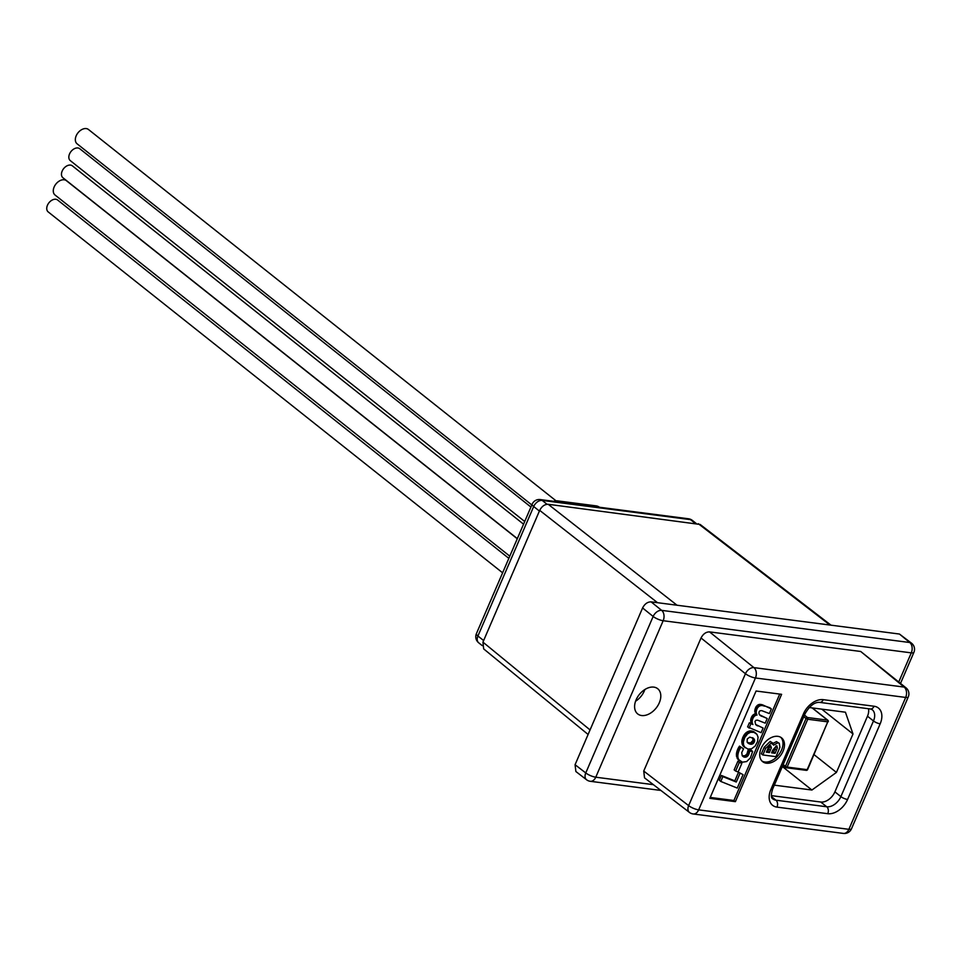 <?xml version="1.0" encoding="UTF-8"?>
<svg xmlns="http://www.w3.org/2000/svg" width="962" height="962" viewBox="0 0 962 962"><rect width="100%" height="100%" fill="white"/><g stroke="black" fill="none" stroke-linecap="round" stroke-linejoin="round"><path stroke-width="1.44" d="M774.326 785.16L811.916 790.03L836.435 772.426L853.005 733.97L845.418 712.205L809.162 707.515M821.74 709.138L853.005 733.97M814.044 754.641L836.435 772.426M782.346 766.546L811.916 790.03M766.329 763.179A15.212 10.197 128.5 0 0 781.745 753.715A15.212 10.197 128.5 0 0 781.565 737.854A15.212 10.197 128.5 0 0 777.885 736.339A15.212 10.197 128.5 0 0 762.457 745.803A15.212 10.197 128.5 0 0 762.65 761.663A15.212 10.197 128.5 0 0 766.329 763.179M761.952 761.026A15.212 10.197 128.5 0 0 764.85 762A15.212 10.197 128.5 0 0 779.905 753.126A15.212 10.197 128.5 0 0 780.783 737.313M644.877 689.526A16.089 10.786 -51.5 0 1 635.569 701.238M653.823 687.121A16.089 10.786 -51.5 0 1 657.707 688.72A16.089 10.786 -51.5 0 1 657.912 705.507A16.089 10.786 -51.5 0 1 641.582 715.524A16.089 10.786 -51.5 0 1 637.698 713.924A16.089 10.786 -51.5 0 1 637.493 697.137A16.089 10.786 -51.5 0 1 653.823 687.121M868.482 708.717A12.879 8.634 -51.5 0 1 867.483 716.209L834.908 791.858A12.879 8.634 -51.5 0 1 820.742 802.019L771.356 795.622M762.842 754.966L761.363 753.799L764.165 747.318L770.189 741.425L772.739 743.037L771.656 742.604L773.568 745.153L777.945 742.76L779.256 743.301L779.917 747.306L775.973 756.673L762.842 754.966L765.632 748.484L771.656 742.604L770.189 741.425M772.089 743.975L776.478 741.594L779.256 743.301M721.38 775.456L719.311 780.266L720.778 781.445L737.265 788.07L743.049 774.65L738.515 772.245L734.812 780.867L721.38 775.456L722.859 776.623L720.778 781.445M756.276 733.573L753.523 731.553L749.891 730.94L744.588 734.259L742.147 739.273L742.003 743.506L743.746 746.572L748.003 749.085L751.599 748.761L755.17 746.043L757.563 741.522L758.068 737.181L756.938 734.343L753.967 732.347L750.48 732.286L747.57 733.862L744.768 737.517L743.325 742.063L743.614 745.189L745.225 747.739M747.005 753.835L745.129 755.699L742.243 755.747L741.726 752.621L743.518 748.845L739.513 746.127L736.531 753.066L737.469 758.765L742.351 762.181L746.644 761.567L750.42 757.9L752.633 751.394L751.154 750.216L748.147 749.879L747.005 753.835L748.472 755.014L747.895 755.807L746.416 754.641M710.245 797.426L733.91 800.492L779.737 694.083M763.119 728.054L755.651 724.554L754.966 721.428L755.928 720.285L757.587 720.153L765.223 723.147L767.219 718.518L760.257 715.512L758.97 713.78L759.03 711.976L760.016 710.786L761.688 710.617L769.359 713.563L771.356 708.934L769.877 707.767L760.329 704.376L756.445 706.264L754.773 710.69L755.555 713.876L751.827 716.522L750.721 719.756L751.454 723.316L749.362 722.799L747.582 726.923L761.122 732.683L763.119 728.054L755.591 724.446M767.219 718.518L759.547 714.79M737.89 761.219L734.15 769.877L735.629 771.043L738.131 772.005L741.834 763.383L737.89 761.219L739.357 762.385L735.629 771.043M657.539 602.705L539.694 510.365C541.822 506.301 544.648 504.28 548.184 504.28L700.144 524.458L831.012 625.18M588.107 734.475L483.658 648.881L482.948 642.135L590.055 729.93M539.694 510.365L482.948 642.135M689.441 812.421A7.72 7.72 0 0 0 693.169 813.96A7.72 5.315 97.4 0 0 698.652 809.86A7.72 2.152 -156.7 0 1 688.636 805.615A7.72 5.147 -52.4 0 0 689.441 812.421L644.528 777.849L643.734 771.055L688.636 805.615L745.442 673.725A7.72 5.111 -51.2 0 1 753.931 667.628L904.16 687.084A7.72 5.207 -50.7 0 1 906.084 687.902L860.713 651.478L709.535 631.89L753.931 667.628A7.72 5.315 97.4 0 1 755.447 677.982L698.652 809.86L848.869 829.328L905.675 697.438L755.447 677.982A7.72 2.152 -156.7 0 1 745.442 673.725L701.033 637.986L643.734 771.055M701.033 637.986C703.162 633.922 705.988 631.89 709.535 631.89M575.072 764.718L585.762 772.943A7.72 5.147 127.6 0 0 586.567 779.761L575.877 771.524L575.072 764.718L642.592 607.96C644.708 603.895 647.546 601.863 651.082 601.863L661.652 610.365A7.72 5.111 128.8 0 0 653.15 616.462L642.592 607.96M898.785 681.914L911.291 652.861A7.72 2.152 23.3 0 0 913.9 652.356A7.72 7.72 0 0 0 911.699 643.325A7.72 5.207 129.3 0 0 909.775 642.52L899.446 634.042L651.082 601.863M899.446 634.042L911.699 643.325M709.848 798.352L735.389 801.659L781.613 694.323L756.072 691.017L709.848 798.352M733.91 800.492L735.389 801.659M747.895 755.807L746.187 754.905M747.654 756.072L745.682 755.326M747.161 756.505L745.394 755.543M746.873 756.709L745.129 755.699M746.596 756.866L744.841 755.807M746.308 756.974L744.516 755.916M745.983 757.082L744.215 755.976M745.682 757.142L743.866 756.024M745.346 757.19L743.542 756.036M745.021 757.202L743.181 756.036M744.66 757.202L742.904 755.952M744.372 757.118L742.604 755.904M744.071 757.082L742.339 755.771M743.818 756.95L742.436 756M743.53 756.866L742.243 755.771M743.518 748.845L739.513 746.127M740.993 747.294L739.321 746.392M740.8 747.558L739.105 746.704M740.584 747.871L738.876 747.065M740.343 748.232L738.612 747.474M740.091 748.64L738.347 747.931M739.814 749.097L738.107 748.388M739.574 749.554L737.902 748.845M739.381 750.011L737.65 749.35M739.117 750.516L738.539 752.056L737.06 750.889M738.539 752.056L738.335 752.813L736.856 751.647M738.335 752.813L738.143 753.523L736.676 752.356M738.143 753.523L737.998 754.232L736.531 753.066M737.998 754.232L737.914 754.905L736.435 753.739M737.914 754.905L736.411 754.076M737.878 755.254L736.399 754.376M737.878 755.543L736.411 755.014M737.878 756.18L736.447 755.651M737.926 756.817L736.519 756.24M737.986 757.419L736.639 756.793M738.107 757.972L738.551 759.246L737.084 758.08M738.551 759.246L737.229 758.296M738.696 759.463L737.349 758.549M738.828 759.727L737.469 758.765M738.936 759.932L737.818 759.15M739.285 760.317L738.131 759.535M752.633 751.394L749.626 751.045L748.147 749.879M749.626 751.045L749.566 751.731L748.099 750.552M749.566 751.731L749.398 752.488L747.931 751.322M749.398 752.488L749.194 753.342L747.727 752.176M749.194 753.342L747.546 752.681M749.013 753.859L748.652 754.689L747.185 753.523M754.509 741.269L753.39 738.239L749.711 737.132L747.233 739.008L747.113 742.075L750.059 744.119L753.258 743.458L754.509 741.269L753.042 740.103L752.488 737.686M755.843 733.272L754.364 732.106M755.447 732.984L753.98 731.817M755.002 732.731L753.523 731.553M754.497 732.515L753.018 731.348M753.967 732.347L752.5 731.18M752.837 732.106L751.358 730.94M752.512 732.106L751.045 730.94M752.248 732.082L750.781 730.904M751.923 732.082L750.456 730.916M751.358 732.106L749.891 730.94M751.057 732.166L749.578 731M750.48 732.286L749.013 731.12M749.626 732.623L748.147 731.445M749.314 732.767L747.847 731.601M748.761 733.044L747.294 731.878M748.436 733.248L746.969 732.082M748.147 733.453L746.68 732.286M747.883 733.609L746.404 732.443M747.57 733.862L746.091 732.695M747.318 734.078L745.851 732.912M747.053 734.343L745.574 733.164M746.548 734.86L745.069 733.693M746.296 735.172L744.816 733.994M746.055 735.437L744.588 734.259M745.574 736.098L744.095 734.932M745.153 736.784L743.686 735.617M744.768 737.517L743.289 736.339M744.372 738.347L742.892 737.169M744.071 739.032L742.592 737.866M743.626 740.439L742.147 739.273M743.494 741.113L742.015 739.946M743.385 741.738L741.906 740.56M743.325 742.063L741.846 740.896M743.313 742.363L741.846 741.197M743.277 742.989L741.81 741.822M743.301 743.578L741.834 742.411M743.47 744.684L742.003 743.506M743.614 745.189L742.135 744.023M743.794 745.694L742.315 744.528M743.987 746.163L742.52 744.997M744.239 746.584L742.772 745.418M744.54 747.017L743.061 745.851M744.853 747.402L743.385 746.235M754.448 741.606L753.042 740.103M754.593 740.993L753.126 739.814M754.605 740.403L753.138 739.237M754.581 740.103L753.102 738.936M754.4 739.598L752.921 738.419M754.268 739.333L752.801 738.167M754.124 739.117L752.657 737.95M753.955 738.852L752.512 737.71M753.775 738.636L752.921 737.95M748.496 743.47L747.763 742.892M747.45 742.52L750.54 742.953L752.981 740.439M749.025 743.734L747.546 742.568M749.53 743.951L748.063 742.784M750.059 744.119L748.58 742.941M750.601 744.239L749.133 743.061M750.889 744.227L749.41 743.049M751.19 744.263L749.723 743.097M751.442 744.239L749.963 743.073M751.743 744.191L750.264 743.013M752.007 744.119L750.54 742.953M752.26 744.011L750.781 742.844M752.549 743.903L751.069 742.724M752.753 743.782L751.286 742.604M753.018 743.614L751.55 742.448M753.258 743.458L751.779 742.279M753.462 743.241L751.995 742.063M753.823 742.796L752.344 741.618M754.016 742.52L752.537 741.353M754.172 742.255L752.693 741.077M757.719 725.937L756.252 724.771M757.298 725.745L755.819 724.566M756.902 725.54L755.651 724.554M761.82 716.353L760.341 715.187M761.387 716.149L759.908 714.982M760.99 715.956L759.559 714.814M760.617 715.704L759.631 714.922M771.356 708.934L762.926 705.002M764.405 706.168L762.421 704.797M763.9 705.964L761.82 704.617M763.299 705.783L761.231 704.497M762.71 705.663L760.329 704.376M761.808 705.543L759.932 704.376M761.399 705.543L759.511 704.412M760.99 705.579L759.138 704.461M760.605 705.639L758.753 704.605M760.221 705.783L758.393 704.713M759.86 705.88L758.02 704.905M759.499 706.072L757.852 705.026M759.331 706.204L757.695 705.11M759.174 706.276L757.359 705.362M758.826 706.529L757.022 705.663M758.501 706.829L757.912 707.431L756.445 706.264M757.912 707.431L756.168 706.625M757.647 707.791L755.916 707.034M757.383 708.2L755.675 707.491M757.154 708.657L756.793 709.487L755.314 708.321M756.793 709.487L755.182 708.741M756.649 709.908L756.445 710.665L754.966 709.499M756.445 710.665L754.869 709.92M756.336 711.098L756.252 711.868L754.773 710.69M756.252 711.868L754.761 711.086M756.24 712.253L754.773 711.423M756.252 712.601L754.809 711.82M756.276 712.998L756.541 714.057L755.074 712.89M756.541 714.057L755.194 713.239M756.661 714.417L755.555 713.876M757.034 715.043L755.062 713.912M756.541 715.079L754.797 713.972M756.276 715.139L754.569 714.044M756.048 715.211L754.28 714.153M755.759 715.319L753.751 714.477M755.218 715.644L753.414 714.67M754.893 715.848L753.174 714.886M754.641 716.053L752.861 715.139M754.328 716.305L753.823 716.931L752.356 715.764M753.823 716.931L752.08 716.113M753.559 717.291L751.827 716.522M753.294 717.688L751.611 716.931M753.078 718.109L752.705 718.987L751.226 717.82M752.705 718.987L751.106 718.193M752.585 719.36L750.961 718.614M752.44 719.78L750.841 718.987M752.32 720.153L750.793 719.372M752.272 720.538L750.721 719.756M752.188 720.923L750.709 720.141M752.176 721.308L750.685 720.478M752.152 721.656L750.673 720.875M752.14 722.041L750.697 721.272M752.176 722.438L752.344 723.147L750.877 721.969M752.344 723.147L751.106 722.642M752.585 723.809L751.454 723.316M752.921 724.494L751.43 723.364M752.909 724.53L749.362 722.799M750.829 723.977L749.061 728.09M743.049 774.65L738.515 772.245M739.994 773.412L736.279 782.034L734.812 780.867M736.279 782.034L722.859 776.623M741.834 763.383L739.357 762.385M766.365 752.152L769.396 752.549L771.38 747.823L770.706 745.742L768.518 747.282L766.365 752.152M771.584 752.837L775.119 753.294L777.404 747.775L776.502 745.839L772.775 750.071L771.584 752.837M777.128 746.079L776.502 745.839M777.945 742.76L776.478 741.594M766.762 751.226L767.916 751.382L770.093 745.79M769.396 752.549L767.916 751.382M771.38 747.823L769.913 746.656M771.981 751.911L773.652 752.116L776.045 745.839M775.119 753.294L773.652 752.116M777.404 747.775L775.937 746.608M524.699 521.5L70.286 160.618A7.6 5.099 -51.5 0 1 70.19 152.693A7.6 5.099 -51.5 0 1 77.898 147.968A7.6 5.099 -51.5 0 1 79.738 148.713L530.928 507.046M531.83 504.954L77.092 143.807A9.139 6.133 -51.5 0 1 76.972 134.271A9.139 6.133 -51.5 0 1 86.243 128.583A9.139 6.133 -51.5 0 1 88.456 129.485L556.024 500.817M517.328 538.624L62.915 177.742A7.6 5.099 -51.5 0 1 62.819 169.817A7.6 5.099 -51.5 0 1 70.527 165.091A7.6 5.099 -51.5 0 1 72.354 165.837L523.556 524.17M502.609 572.811L48.196 211.917A7.6 5.099 -51.5 0 1 48.1 203.992A7.6 5.099 -51.5 0 1 55.808 199.266A7.6 5.099 -51.5 0 1 57.636 200.024L508.838 558.345M509.776 556.156L55.038 195.009A9.139 6.133 -51.5 0 1 54.918 185.474A9.139 6.133 -51.5 0 1 64.189 179.786A9.139 6.133 -51.5 0 1 66.402 180.688L517.267 538.768M783.2 764.562L785.461 766.353L806.06 718.53L803.799 716.738M804.485 715.151L807.467 717.52L827.512 720.117L812.12 707.9M782.876 765.319L785.593 767.484A1.287 1.287 0 0 0 786.219 767.748A1.287 0.89 -82.6 0 0 787.132 767.063L785.461 766.353A1.287 0.866 128.5 0 0 785.906 767.604A1.287 0.89 -82.6 0 0 786.219 767.748L806.264 770.346A1.287 1.287 0 0 0 807.611 769.576L827.765 721.849L807.731 719.251L787.132 767.063L807.178 769.66A1.287 0.89 97.4 0 1 805.94 770.201M827.945 721.368A1.287 0.866 128.5 0 0 827.512 720.117A1.287 0.89 -82.6 0 1 827.765 721.849L807.371 769.203M806.06 718.53L807.731 719.251A1.287 0.89 97.4 0 0 807.467 717.52A1.287 0.866 128.5 0 0 806.06 718.53M539.405 511.05L533.694 506.517L477.922 636.014L483.633 640.548M695.093 523.304L690.463 519.624L542.195 500.42L547.029 504.268M692.339 520.394A7.72 7.72 0 0 0 688.527 518.783A7.72 5.315 -82.6 0 1 690.463 519.624A7.72 5.183 -51.5 0 1 692.339 520.394L696.175 523.448M478.679 642.784A7.72 5.183 -51.5 0 1 477.922 636.014A7.72 2.152 23.3 0 1 476.394 633.681A7.72 7.72 0 0 0 478.679 642.784L482.215 645.598M532.166 504.184A7.72 2.152 -156.7 0 0 533.694 506.517A7.72 5.183 -51.5 0 1 542.195 500.42A7.72 5.315 -82.6 0 0 540.247 499.579A7.72 7.72 0 0 0 532.166 504.184L476.394 633.681M598.472 507.118L559.92 502.128M557.551 501.815A7.72 5.183 -51.5 0 1 559.403 501.707A7.72 5.315 97.4 0 0 557.455 500.865A7.72 7.72 0 0 0 553.691 501.322M597.955 506.709A7.72 5.183 -51.5 0 1 599.506 507.251A7.72 7.72 0 0 0 596.007 505.856A7.72 5.315 97.4 0 1 597.955 506.709M586.567 779.761A7.72 7.72 0 0 0 590.295 781.3A7.72 5.315 -82.6 0 0 595.767 777.2A7.72 2.152 23.3 0 1 585.762 772.943L653.15 616.462A7.72 2.152 23.3 0 0 663.167 620.718A7.72 5.315 97.4 0 0 661.652 610.365L909.775 642.52A7.72 5.315 -82.6 0 1 911.291 652.861L663.167 620.718L595.767 777.2L653.378 784.667M829.953 625.035L698.316 523.725M548.184 504.28L677.032 605.23M851.478 828.811A7.72 2.152 -156.7 0 1 848.869 829.328A7.72 5.315 97.4 0 1 843.385 833.417A7.72 7.72 0 0 0 851.478 828.811L908.272 696.933A7.72 2.152 -156.7 0 1 905.675 697.438A7.72 5.315 97.4 0 0 904.16 687.084L860.713 651.478M880.17 723.821L847.582 799.47A18.025 12.085 -51.5 0 1 827.765 813.696L776.983 807.118A18.025 12.085 -51.5 0 1 770.851 789.537L803.438 713.876A18.025 12.085 -51.5 0 1 823.256 699.663L874.049 706.24A18.025 12.085 -51.5 0 1 880.17 723.821A5.147 1.431 -156.7 0 1 873.472 720.959A12.879 8.634 128.5 0 0 872.209 709.679L870.394 708.97A5.147 3.547 97.4 0 0 874.049 706.24M771.536 796.692L775.949 800.192L826.731 806.769A12.879 8.634 128.5 0 0 840.884 796.62L873.472 720.959L867.483 716.209M770.851 789.537A5.147 1.431 -156.7 0 0 772.594 789.189C770.899 794.804 770.983 798.051 772.835 798.917A12.879 8.634 128.5 0 0 775.949 800.192A5.147 3.547 97.4 0 1 776.983 807.118M834.908 791.858L840.884 796.62A5.147 1.431 -156.7 0 0 847.582 799.47M820.742 802.019L826.731 806.769A5.147 3.547 97.4 0 1 827.765 813.696M738.816 751.31L737.349 750.144M753.426 732.226L751.947 731.06M765.632 748.484L764.165 747.318M770.358 750.312L768.891 749.133M776.478 750.132L775.011 748.965M823.256 699.663A5.147 3.547 97.4 0 1 819.612 702.392C814.598 702.032 809.776 705.747 805.17 713.539A5.147 1.431 -156.7 0 1 803.438 713.876M828.198 721.765A1.287 1.287 0 0 0 827.825 720.237L812.301 707.924M688.527 518.783L540.247 499.579M557.455 500.865L596.007 505.856M590.295 781.3L660.894 790.439M913.9 652.356L900.54 683.357M908.272 696.933A7.72 7.72 0 0 0 906.084 687.902M693.169 813.96L843.385 833.417M772.594 789.189L805.17 713.539M819.612 702.392L870.394 708.97"/></g></svg>
